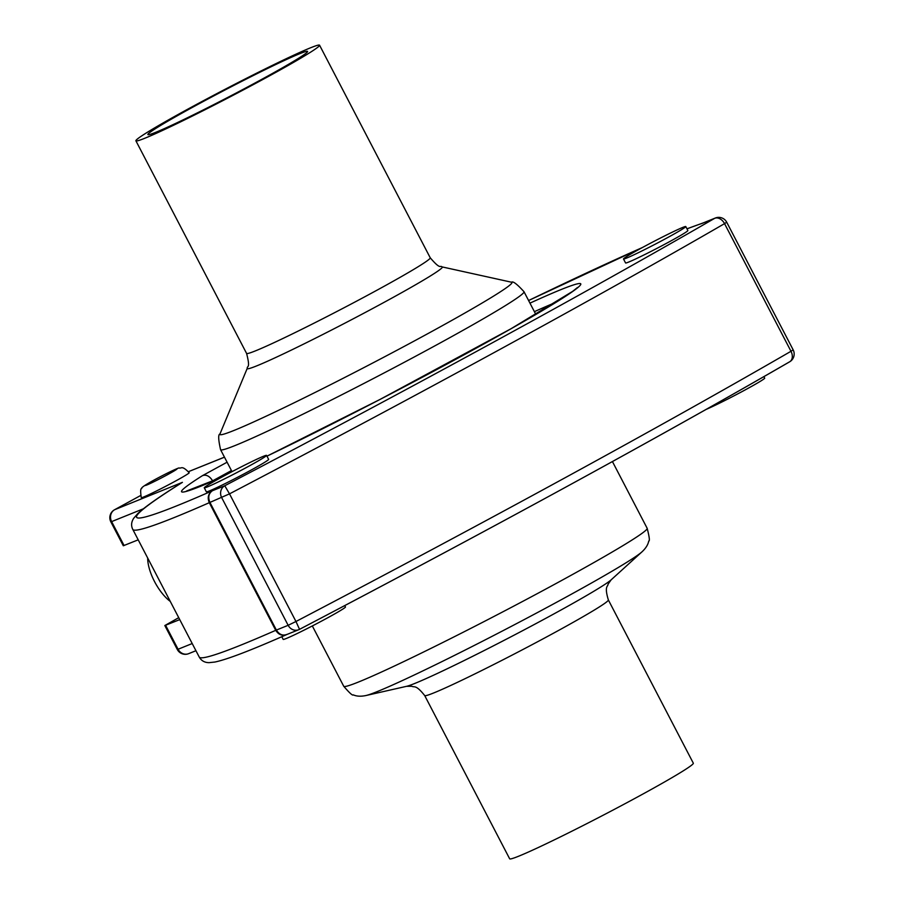 <?xml version="1.0" encoding="UTF-8"?>
<svg xmlns="http://www.w3.org/2000/svg" width="904" height="904" viewBox="0 0 904 904"><rect width="100%" height="100%" fill="white"/><g stroke="black" fill="none" stroke-linecap="round" stroke-linejoin="round"><path stroke-width="1.36" d="M286.512 634.642L298.727 629.715A9.006 9.006 0 0 0 299.529 629.342L299.529 629.342A9.006 8.192 68 0 1 298.727 629.715L298.727 629.715A9.006 8.192 68 0 1 288.15 625.308L275.731 630.325A483.437 21.086 152.5 0 1 199.23 657.038L132.775 529.394A483.437 21.086 -27.5 0 0 209.287 502.692L275.731 630.325C278.692 634.924 282.511 636.258 287.167 634.325C282.895 636.088 279.302 634.664 276.375 630.054L209.92 502.409C207.818 497.347 208.643 493.448 212.417 490.725C208.248 493.618 207.208 497.607 209.287 502.692L229.514 493.855L224.757 485.753A9.006 8.192 68 0 0 221.706 497.663L288.15 625.308L295.97 621.5L229.514 493.855A855.229 37.301 -27.5 0 0 724.545 223.638L726.703 222.203A9.006 9.006 0 0 0 715.358 218.011A9.006 8.192 68 0 0 714.567 218.384A9.006 6.418 60 0 1 724.545 223.638L790.989 351.283L793.158 349.848L726.703 222.203M181.241 483.052L180.28 483.651M703.425 222.836L715.358 218.011M793.158 349.848A9.006 9.006 0 0 1 789.678 361.792C663.073 435.061 484.589 532.49 299.529 629.342L295.97 621.5A855.229 37.301 152.5 0 0 790.989 351.283A9.006 6.418 60 0 1 789.678 361.792L789.678 361.792A9.006 6.418 60 0 1 789.328 361.973A846.234 36.917 -27.5 0 1 299.54 629.331M147.691 558.05A31.504 12.95 -118.6 0 0 170.257 601.397M189.185 472.724A27.007 1.175 152.5 0 1 165.782 486.239A27.007 1.175 152.5 0 1 141.273 497.663C140.357 491.335 140.504 488.296 141.725 488.544C140.888 487.855 144.979 485.03 154.019 480.08C166.788 473.108 179.76 467.085 179.184 468.046C181.602 468.622 181.783 465.051 189.185 472.724M110.842 521.834L111.621 521.608A9.006 8.192 -112 0 1 114.672 509.698A9.006 3.706 -118.6 0 0 114.514 509.777A9.006 9.006 0 0 0 110.842 521.834L123.306 545.767L138.21 539.835M179.738 619.613L164.833 625.545L178.732 617.669M164.833 625.545L177.297 649.479L178.077 649.253L165.613 625.319M221.955 477.029A35.109 1.537 152.5 0 1 266.556 455.39A35.109 1.537 152.5 0 1 236.125 472.961A35.109 1.537 152.5 0 1 204.27 487.81A35.109 1.537 152.5 0 1 221.955 477.029M266.556 455.39L268.635 459.379A35.109 1.537 152.5 0 1 238.204 476.95A35.109 1.537 152.5 0 1 206.349 491.799L204.27 487.81M281.788 636.721L283.178 639.388A35.109 1.537 -27.5 0 0 315.033 624.54A35.109 1.537 -27.5 0 0 345.464 606.968L344.752 605.59M641.185 248.193A35.109 1.537 -27.5 0 0 623.5 258.973A35.109 1.537 -27.5 0 0 655.343 244.125A35.109 1.537 -27.5 0 0 685.786 226.554A35.109 1.537 -27.5 0 0 641.185 248.193M685.786 226.554L687.865 230.543A35.109 1.537 152.5 0 1 657.423 248.114A35.109 1.537 152.5 0 1 625.579 262.962L623.5 258.973M763.903 376.629L764.694 378.132A35.109 1.537 152.5 0 1 741.687 391.782A35.109 1.537 152.5 0 1 706.295 409.331M195.931 650.722L188.642 653.671A9.006 8.192 -112 0 1 178.077 649.253L192.202 643.546M140.504 495.584L114.514 509.777A9.006 3.706 -118.6 0 0 114.288 509.924M227.096 462.204L202.53 475.617C206.27 474.363 209.638 476.103 212.632 480.838L231.447 470.566M212.79 481.143L212.632 480.838A216.056 9.424 152.5 0 0 210.847 481.979M267.426 76.987A103.531 4.52 152.5 0 1 135.905 140.809A103.531 4.52 152.5 0 1 225.65 88.999A103.531 4.52 152.5 0 1 319.564 45.2A103.531 4.52 152.5 0 1 267.426 76.987M193.219 106.932A90.027 3.932 152.5 0 1 307.586 51.438A90.027 3.932 152.5 0 1 229.548 96.491A90.027 3.932 152.5 0 1 147.883 134.572A90.027 3.932 152.5 0 1 193.219 106.932M641.185 794.978A103.531 4.52 152.5 0 1 509.664 858.8L424.688 695.549A103.531 4.52 -27.5 0 0 556.209 631.726A103.531 4.52 -27.5 0 0 608.347 599.94L693.323 763.191A103.531 4.52 152.5 0 1 641.185 794.978M686.995 228.87A474.43 20.69 152.5 0 1 702.238 223.356L714.567 218.384A846.234 36.917 152.5 0 1 224.757 485.753L212.417 490.725A474.43 20.69 152.5 0 1 182.416 482.352L114.672 509.698L140.504 495.595M154.177 480.001A18.001 0.791 152.5 0 1 177.003 469.018A18.001 0.791 152.5 0 1 152.053 482.634A18.001 0.791 152.5 0 1 154.177 480.001M124.085 545.541L111.621 521.608L143.352 508.805M642.631 247.402L528.603 300.523A474.43 20.69 152.5 0 1 642.337 247.572M224.452 457.141L188.529 471.639L224.474 457.187M202.53 475.617A225.062 9.82 -27.5 0 0 220.858 477.64M577.453 287.528L572.74 291.303L510.986 328.762L379.77 399.568L266.962 456.158A225.062 9.82 -27.5 0 0 530.682 317.485A225.062 9.82 -27.5 0 0 529.959 303.145M534.4 311.665A216.056 9.424 152.5 0 1 556.05 302.275M319.564 45.2L430.236 257.798A103.531 4.52 152.5 0 1 378.098 289.585A103.531 4.52 152.5 0 1 246.577 353.407C250.758 369.499 246.882 365.385 247.255 368.312A109.96 4.791 -27.5 0 0 386.923 300.806A109.96 4.791 -27.5 0 0 442.056 266.895L511.574 282.229A164.618 7.175 152.5 0 1 429.038 332.988A164.618 7.175 152.5 0 1 219.932 434.044C218.101 434.361 218.316 439.57 220.565 449.672A171.048 7.458 -27.5 0 0 437.864 344.221A171.048 7.458 -27.5 0 0 524.004 291.709L535.846 314.445M608.347 599.94C604.143 585.848 607.94 586.922 608.064 584.154L611.16 579.826A116.898 5.096 152.5 0 1 553.304 614.234A116.898 5.096 152.5 0 1 406.585 686.317L411.908 686.272C414.247 687.752 415.546 684.023 424.688 695.549M406.585 686.317L366.018 695.515A157.68 6.882 -27.5 0 0 563.926 598.29A157.68 6.882 -27.5 0 0 641.964 551.858L611.16 579.826M612.426 461.56L647.162 528.298A171.048 7.458 152.5 0 1 561.022 580.809A171.048 7.458 152.5 0 1 343.723 686.249C349.52 693.018 352.707 695.888 353.294 694.86C356.673 696.385 360.911 696.6 366.018 695.515M181.455 482.917C159.499 496.658 144.956 506.861 137.837 513.54L133.826 518.116C131.283 521.902 130.933 525.653 132.775 529.394M703.289 222.881L686.961 228.814M286.579 634.619C250.95 650.36 227.062 659.491 214.926 662.033L209.129 662.655C204.666 662.643 201.366 660.779 199.23 657.038M177.297 649.479A9.006 9.006 0 0 0 188.642 653.671M221.13 477.481L186.495 491.053M511.574 282.229C512.884 280.907 517.031 284.071 524.004 291.709M247.255 368.312L219.932 434.044M220.565 449.672L232.012 471.651M430.236 257.798C441.028 270.454 439.875 264.928 442.056 266.895M135.905 140.809L246.577 353.407M647.162 528.298C649.388 536.919 649.908 541.18 648.722 541.067C648.044 544.705 645.784 548.31 641.964 551.858M312.321 625.941L343.723 686.249"/></g></svg>
